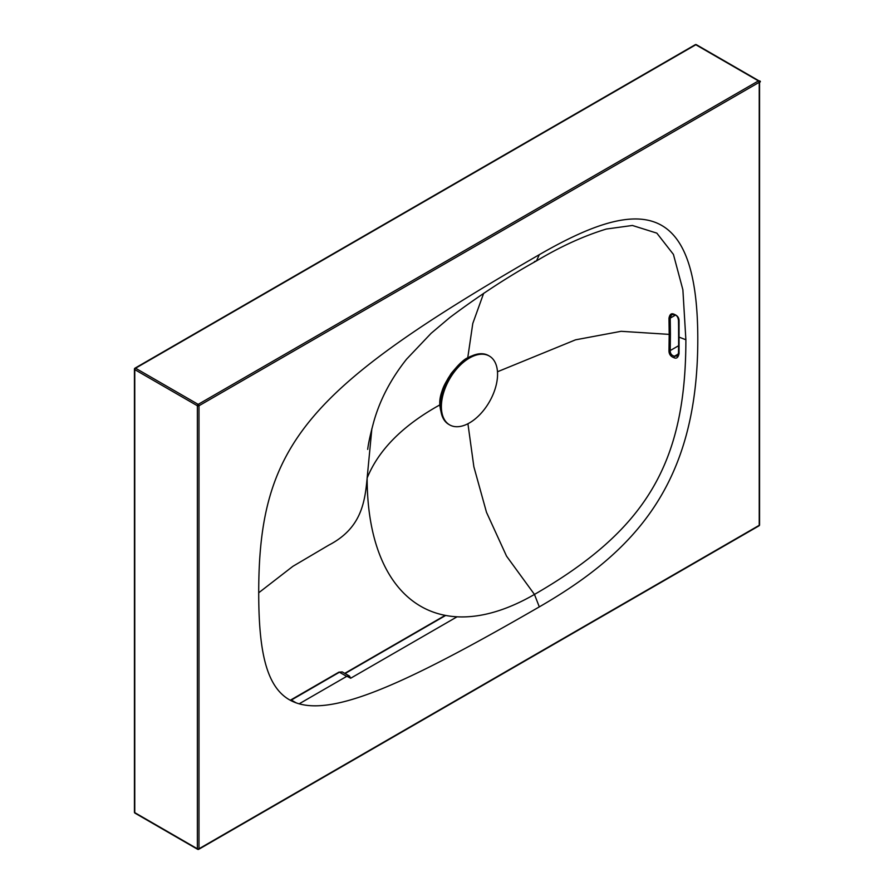 <?xml version="1.0" encoding="UTF-8"?>
<svg xmlns="http://www.w3.org/2000/svg" width="894" height="894" viewBox="0 0 894 894"><rect width="100%" height="100%" fill="white"/><g stroke="black" fill="none" stroke-linecap="round" stroke-linejoin="round"><path stroke-width="1.34" d="M442.798 417.576L439.714 404.971C441.1 389.683 443.256 386.297 451.213 373.446C458.857 364.204 464.366 358.997 467.752 357.801L472.781 323.505L483.654 293.299M371.87 428.617L367.143 478.022C364.886 503.154 360.807 528.577 328.757 545.15L292.897 566.315L258.712 592.778C258.712 443.882 307.871 388.298 539.306 254.678C634.796 199.552 697.789 194.568 697.789 339.284C697.789 484 634.796 551.743 539.306 606.881C307.871 740.489 258.712 741.674 258.712 592.778M469.708 356.74L474.826 354.795M467.752 357.801L477.731 354.069M679.049 353.543A1.14 0.637 -178.3 0 1 678.49 352.962L677.361 356.036L674.478 356.214C671.629 355.499 670.209 353.622 670.209 350.571L670.411 334.233A1.14 0.659 0 0 1 669.193 334.378L668.98 318.298C669.684 314.342 671.349 312.978 673.975 314.207C677.496 315.526 679.183 317.839 679.049 321.169L679.049 353.543C678.222 357.566 676.534 358.952 673.975 357.689C670.634 356.482 668.969 354.147 668.98 350.694L669.193 334.378L621.118 331.305L575.568 339.821L497.477 371.759M467.931 423.745L473.865 466.769L486.492 512.296L506.54 556.135L534.467 594.432C645.792 530.164 685.877 463.405 685.877 339.754L682.882 289.79L673.428 254.41L656.833 233.133L632.393 225.467L606.378 229.032C583.704 235.949 560.415 246.576 536.478 260.914M539.306 606.881L534.467 594.432C436.551 650.966 367.143 596.846 367.143 478.022C378.631 449.827 402.825 425.477 439.714 404.971L439.703 404.513M534.467 261.54L536.489 260.914L539.306 254.678L536.489 260.914L534.467 261.54M441.982 415.531L439.714 405.351M678.635 347.073L678.568 323.215M670.411 334.233L670.209 318.13L671.562 314.699L674.478 314.509M299.166 703.824L346.693 676.378L349.498 676.076L350.683 678.222L457.069 616.804M758.995 525.84A1.14 0.659 60 0 0 759.229 525.314L759.229 82.293L198.982 405.753L198.982 848.775L759.229 525.314A1.14 0.659 0 0 0 759.565 524.856L759.565 81.835A1.14 0.659 0 0 0 759.229 81.365A1.14 0.659 120 0 0 758.436 80.907L198.177 404.367A1.14 0.659 120 0 0 197.373 405.753L197.373 848.775A1.14 0.659 120 0 0 198.177 849.244A1.14 0.659 60 0 0 198.747 849.3L758.995 525.84A1.14 1.14 0 0 0 759.565 524.856M198.982 848.775A1.14 0.659 60 0 1 198.747 849.3A1.14 1.14 0 0 1 197.608 849.3L135.005 813.149A1.14 0.659 -60 0 1 134.77 812.635L197.373 848.775A1.14 0.659 180 0 0 198.982 848.775M135.564 813.093A1.14 0.659 -60 0 1 135.005 813.149A1.14 1.14 0 0 1 134.435 812.165A1.14 0.659 0 0 0 134.77 812.635L134.77 369.602L197.373 405.753A1.14 0.659 180 0 0 198.982 405.753A1.14 0.659 -120 0 0 198.177 404.367L135.564 368.216L695.823 44.756L758.436 80.907A1.14 0.659 -120 0 1 759.229 82.293A1.14 0.659 0 0 0 758.995 80.851L696.392 44.7A1.14 1.14 0 0 0 695.253 44.7A1.14 0.659 60 0 1 695.823 44.756A1.14 0.659 -60 0 1 696.392 44.7M695.253 44.7L135.005 368.16A1.14 0.659 60 0 0 134.77 368.686A1.14 0.659 0 0 0 134.77 369.602A1.14 0.659 -60 0 1 135.564 368.216A1.14 0.659 60 0 0 135.005 368.16A1.14 1.14 0 0 0 134.435 369.144L134.435 812.165M345.062 673.54L445.67 615.452M346.894 676.266L350.683 678.222M290.651 700.449L339.441 672.221L342.246 671.919L338.882 672.165A1.14 0.659 60 0 1 339.441 672.221L346.693 676.378M290.494 700.36A1.14 0.659 60 0 1 291.288 700.024L296.216 702.885M439.937 402.669A36.889 21.3 120 0 0 439.926 403.529A36.889 21.3 -60 0 0 440.966 411.341M489.342 356.058A39.727 22.942 120 0 1 497.567 374.24A39.727 22.942 -60 0 1 480.223 414.224A39.727 22.942 -60 0 1 449.615 424.873A39.727 22.942 -60 0 1 441.379 406.681A39.727 22.942 120 0 1 458.723 366.696A39.727 22.942 120 0 1 489.342 356.058L488.537 355.588A39.727 22.942 120 0 0 457.918 366.238A39.727 22.942 120 0 0 440.574 406.222A39.727 22.942 -60 0 0 448.81 424.404A39.727 22.942 -60 0 0 449.213 424.628M685.877 339.754L679.295 337.217A1.14 0.659 180 0 1 678.725 336.658L678.49 352.974M668.98 318.298A1.14 0.67 -1.6 0 0 670.209 318.13L675.383 315.146M668.98 350.694A1.14 0.637 1.5 0 0 670.209 350.571L678.568 345.743M673.975 357.689L674.478 356.214L678.412 353.946M673.975 314.207L674.177 314.677C676.646 314.979 678.088 316.957 678.49 320.6L678.725 336.658M679.049 321.169A1.14 0.682 178.2 0 1 678.49 320.611M440.597 405.027A36.889 21.3 -60 0 1 440.574 403.898A36.889 21.3 -60 0 1 448.777 377.246M440.608 407.776A36.889 21.3 -60 0 1 440.362 403.775A36.889 21.3 -60 0 1 443.525 387.583M469.004 357.265A36.889 21.3 -60 0 1 470.032 356.818M463.818 360.539A36.889 21.3 -60 0 1 467.651 358.17M440.541 407.217A36.408 21.02 -60 0 1 440.306 403.35A36.408 21.02 -60 0 1 441.826 392.444M441.792 414.972L439.87 404.747C438.094 387.918 458.119 361.735 467.64 358.036L472.099 355.823M367.691 449.336L367.691 449.38C368.417 443.145 370.496 433.758 373.916 421.219C380.129 399.462 391.002 378.788 406.558 359.187L431.132 333.306L449.76 317.582C479.497 295.322 508.407 276.436 536.489 260.914M344.749 673.361L445.201 615.363M342.268 671.93L349.52 676.087M290.282 700.248L338.882 672.165M440.697 409.139L440.194 403.552L441.211 394.667M449.615 424.873L448.81 424.404"/></g></svg>
